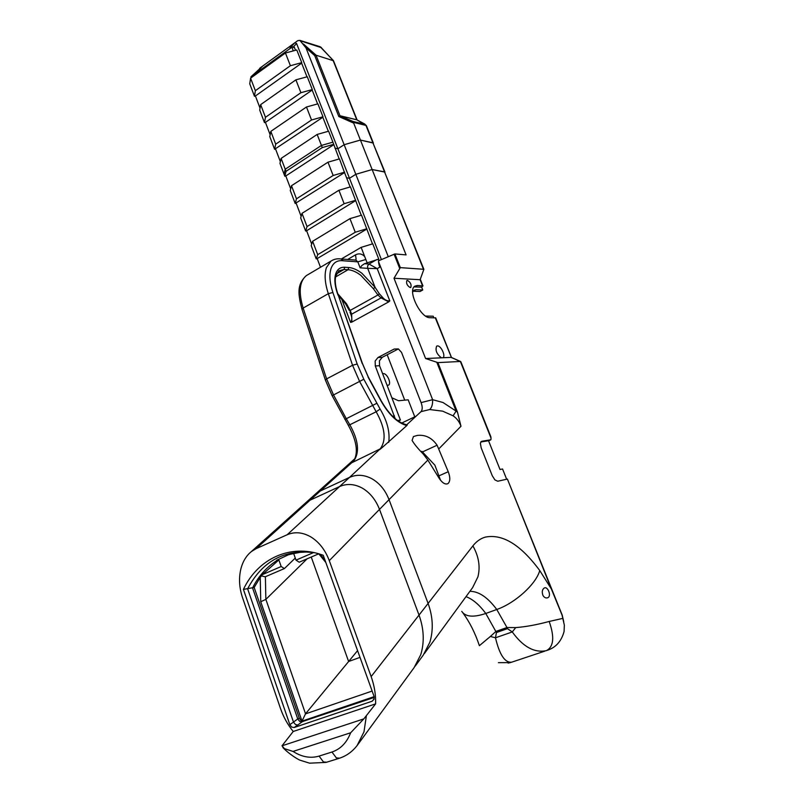 <?xml version="1.0" encoding="UTF-8"?>
<svg xmlns="http://www.w3.org/2000/svg" width="804" height="804" viewBox="0 0 804 804"><rect width="100%" height="100%" fill="white"/><g stroke="black" fill="none" stroke-linecap="round" stroke-linejoin="round"><path stroke-width="1.21" d="M293.309 50.893L291.872 47.215L292.344 46.863L290.083 47.758L294.857 42.753L296.586 43.506L337.901 148.76L344.152 144.71L360.413 140.067L372.895 142.79L384.975 172.106L372.141 169.543L353.68 123.112L338.816 116.53L314.736 55.607L305.992 47.868L299.862 40.371L297.751 40.662L262.737 66.039L250.979 76.782L251.672 77.395M294.505 47.828L292.344 46.863M290.716 47.456L290.083 47.758M262.526 66.23L259.963 68.049L258.657 70.199M251.059 77.837L250.979 76.782M319.67 46.602L321.047 47.305M321.419 47.677L300.525 40.843M333.499 60.752L316.032 55.195L340.002 115.786L353.046 121.474L353.68 123.112M364.875 124.128L356.765 119.786L333.077 60.36L321.057 47.426M357.046 119.937L366.343 125.524L353.458 122.359M340.002 115.786L338.816 116.53M356.845 119.816L340.233 115.796M316.032 55.195L314.736 55.607M291.872 47.215L251.34 76.541M274.606 149.293L269.782 136.59L270.827 131.364L306.475 106.992L317.892 103.827L322.977 116.791L311.53 119.987L275.692 144.167L274.606 149.293L322.836 117.263L328.333 131.283M270.144 134.77L265.431 122.369L312.183 90.058L317.61 103.907M264.486 122.63L259.712 110.068L260.657 104.631L295.902 79.837L307.279 76.752L312.304 89.576L300.907 92.701L265.471 117.294L264.486 122.63L265.431 122.369M260.044 108.168L255.411 95.988L301.631 63.154L306.987 76.822M254.466 96.249L249.742 83.817L250.587 78.179L285.44 52.994L296.776 49.969L301.751 62.652L290.395 65.707L255.36 90.701L254.466 96.249L255.411 95.988M301.751 62.652L301.631 63.154M317.158 134.439L321.439 145.423L332.916 142.157L328.625 131.203L317.158 134.439L281.109 158.398L279.973 163.403L284.043 174.136L285.219 169.212L321.439 145.423L332.916 142.157L339.187 158.971M305.992 47.868L355.81 174.307L349.489 178.287L337.901 148.76L334.956 148.167L337.901 148.76L344.152 144.71L360.413 140.067L373.368 143.072L366.343 125.535M280.365 161.664L275.561 149.021M281.109 158.398L285.219 169.212L321.439 145.423L322.283 147.584L333.76 144.318M306.475 106.992L311.53 119.987M270.827 131.364L275.692 144.167M285.44 52.994L290.395 65.707M295.902 79.837L300.907 92.701M250.587 78.179L255.36 90.701M260.657 104.631L265.471 117.294M243.421 589.402L289.832 724.625L291.651 727.097L294.153 727.509L372.141 701.219L374.031 699.259L373.94 696.053L323.238 555.273L322.153 554.891C290.083 543.504 257.823 558.79 243.421 589.402L254.175 587.473L260.245 577.413L260.737 601.744L302.002 721.128L374.121 696.656M372.141 701.219L374.061 699.178M254.175 587.473L299.319 718.203L301.168 720.716L303.691 721.168L374.232 697.259M299.319 718.203L297.741 718.897L299.671 721.379L302.073 721.871L303.691 721.168M314.555 552.72C284.666 548.971 262.355 561.001 247.622 588.799L293.48 722.113L295.43 724.454L297.671 725.077L302.073 721.871M324.957 560.046L320.243 554.257M374.242 697.42L303.681 721.168M357.579 650.627L348.624 661.501L360.011 657.37L348.624 661.501L311.248 557.031L348.624 661.501L305.54 713.801L265.873 599.382L260.737 601.744M547.052 650.386L548.449 649.923C556.368 646.929 561.574 640.768 564.086 631.452L564.338 625.13L562.056 615.11L551.333 588.9L539.745 570.538C520.67 544.71 502.48 533.585 485.164 537.152C480.46 538.549 476.37 541.464 472.893 545.876L428.1 603.422C432.964 616.939 433.547 629.874 429.859 642.245L423.256 655.119L429.859 642.245C433.547 629.874 432.964 616.939 428.1 603.422L419.025 615.08C423.949 628.849 424.542 642.004 420.804 654.556L414.13 667.601L420.804 654.556C424.542 642.004 423.949 628.849 419.025 615.08L379.508 509.384C375.729 499.726 369.971 492.631 362.222 488.078C354.413 483.877 346.846 483.375 339.549 486.571L310.053 500.188L303.208 505.043L355.016 458.551M293.229 731.479L375.619 703.872C375.87 694.736 374.373 685.641 371.146 676.576L329.288 560.629C325.288 550.047 319.208 542.177 311.037 537.032C302.806 532.258 294.847 531.494 287.159 534.75L256.185 548.629L251.371 551.564C246.516 555.514 243.109 560.941 241.15 567.835C238.647 577.312 239.069 587.161 242.436 597.382L280.455 708.384C283.44 717.007 287.691 724.705 293.229 731.479L281.993 745.821L284.465 748.665L293.028 751.428L350.655 732.776L363.8 718.897L281.993 745.821M375.619 703.872L363.8 718.897M414.13 667.601L357.076 745.609L363.991 731.841L366.292 716.364M260.245 577.413L262.305 574.669L278.857 559.906L276.626 560.308L288.334 554.82L293.661 553.514L296.003 560.137L299.209 562.207L318.756 553.805M318.776 553.815L325.831 562.488M297.741 718.897L252.556 587.925C258.607 575.986 266.838 566.79 277.259 560.318M338.966 758.383L326.665 762.212L323.449 761.941L319.067 756.102C310.535 758.584 301.852 757.026 293.028 751.428M350.655 732.776C346.745 742.725 340.514 749.137 331.951 752.021L319.067 756.102M292.073 553.916L299.972 552.358L308.334 551.906M313.58 552.549L296.003 560.137M302.002 721.128L305.54 713.801M261.903 576.006L265.179 576.82L284.395 568.569L281.179 566.529L262.305 574.669M265.39 576.729L265.853 599.482M372.141 691.058L305.299 713.962M281.179 566.529L278.857 559.906M295.269 558.066L284.395 568.569M265.873 599.382L307.128 558.81M290.696 188.839L285.802 175.965L284.847 176.247L284.043 174.136L285.219 169.212L286.023 171.332L322.283 147.584M423.869 269.32L420.12 279.722L423.879 269.34L384.523 171.855L372.141 169.543L355.81 174.307L349.489 178.287L346.564 177.784L349.489 178.287L381.297 259.33M327.972 162.197L291.5 185.724L290.264 190.508L295.189 203.492L344.524 172.569L339.469 158.89L327.972 162.197L333.147 175.493L344.665 172.146M291.5 185.724L296.475 198.809L333.147 175.493M295.189 203.492L296.475 198.809M284.847 176.247L286.023 171.332M285.802 175.965L333.62 144.76M371.146 676.576L419.025 615.08L379.508 509.384L389.046 499.656L428.1 603.422L389.046 499.656C385.317 490.169 379.619 483.214 371.95 478.772C364.222 474.672 356.745 474.209 349.519 477.405L320.314 490.953L315.771 493.777L320.314 490.953L351.589 462.833L380.191 448.883L349.519 477.405L320.314 490.953L310.053 500.188L305.45 503.033L251.371 551.564M329.288 560.629L379.508 509.384C375.729 499.726 369.971 492.631 362.222 488.078C354.413 483.877 346.846 483.375 339.549 486.571L310.053 500.188L256.185 548.629M481.164 441.557L480.38 443.406L481.204 447.898L492.249 475.697L494.882 479.887L497.746 481.234L507.404 479.063L551.333 588.9M480.792 441.999L488.53 440.733L500.018 469.496L502.55 468.973L506.661 479.234M481.837 441.255L490.892 439.778L488.571 440.823M377.94 294.988L381.056 297.912L382.081 296.776L379.337 293.782L377.94 294.988L373.357 288.686L375.076 287.329L361.911 273.28C357.217 269.762 352.825 267.843 348.745 267.521L348.072 269.722C351.991 270.013 356.202 271.842 360.715 275.219L373.357 288.686M362.493 363.75L368.192 376.925M368.061 377.056L380.985 400.915C388.342 413.869 396.442 421.939 405.296 425.105L406.814 425.577L407.136 424.964M338.293 295.319L362.192 363.508M379.337 293.782L375.076 287.329L367.689 268.345L377.197 268.636L369.026 264.044L367.619 265.893L367.689 268.345L360.132 267.843L361.9 265.491L364.524 263.722L378.754 259.109L372.765 243.813L361.137 247.361L367.026 262.566M377.9 295.018L350.192 310.414L351.66 314.173L350.745 314.123C352.192 317.57 352.142 320.334 350.594 322.414L351.871 322.082L351.66 314.173L381.056 297.912L388.714 301.872L389.799 300.887C387.036 301.148 384.453 299.781 382.081 296.776M406.814 425.577L383.247 446.612M338.323 295.259L345.7 303.982L349.298 310.515L350.142 310.434L346.494 303.741L337.78 293.782M345.7 303.982L346.494 303.741M349.991 312.052L350.745 314.123M388.714 301.872L351.871 322.082M401.769 423.045L416.09 416.171L406.693 424.813M398.945 420.763L400.422 420.06L398.754 420.261L399.297 421.678M400.422 420.06L379.558 365.73L379.408 360.855L382.222 357.338L377.97 357.509L375.146 361.046L375.297 365.951L379.558 365.73M395.196 418.663L375.297 365.951M377.97 357.509L394.171 349.057L398.382 348.926L401.518 352.363L421.085 402.613C422.602 406.844 422.572 409.859 421.015 411.648L429.698 409.537L442.642 411.156L453.094 415.809C456.793 418.331 459.416 421.819 460.983 426.261L457.476 412.13L437.899 362.614L425.587 358.524L394 278.244L400.322 267.631L394.905 253.933L406.09 254.898L372.141 169.543L355.81 174.307L388.111 256.275M344.524 172.569L350.162 186.96M311.691 244.104L306.615 230.748L305.651 231.029L300.666 217.914L302.002 213.341L338.906 190.267L350.443 186.88L361.257 215.271M320.484 267.26L317.188 258.587L316.223 258.878L311.188 245.612L312.625 241.28L349.951 218.648L361.539 215.191L372.473 243.903M389.799 300.887L377.197 268.636L379.779 267.169C378.614 263.833 378.272 261.149 378.754 259.109M301.138 216.326L296.153 203.211M427.859 460.059L423.326 454.129C417.919 448.582 414.171 444.009 412.08 440.391L413.457 436.542L417.276 435.426C425.326 434.532 431.929 437.798 437.095 445.215L448.25 471.727C450.361 477.385 450.3 481.315 448.069 483.505L447.788 483.696C445.135 484.732 442.24 482.902 439.105 478.229L427.859 460.059L389.046 499.656C385.317 490.169 379.619 483.214 371.95 478.772C364.222 474.672 356.745 474.209 349.519 477.405L287.159 534.75M354.031 460.411L352.484 462.179M421.015 411.648L416.09 416.171M383.287 446.592L379.85 449.496M437.899 362.614L460.36 361.468L491.033 438.15L490.892 439.778M421.075 451.687L421.879 451.325L434.894 465.194L440.532 480.249M429.698 409.537C431.798 407.658 432.773 404.372 432.622 399.688L421.085 402.613M453.094 415.809L456.109 411.095L443.014 402.513L432.622 399.688L378.573 261.722M382.222 357.338L398.372 348.926L394.171 349.057M394.905 253.933L378.563 260.797M388.714 442.401C390.091 432.07 387.226 420.954 380.101 409.065L363.82 379.237L357.167 364.011L332.876 292.495C329.67 282.727 329.057 274.717 331.047 268.486C333.248 262.536 337.348 259.973 343.328 260.787L341.027 258.958M361.137 247.361L341.328 258.978M512.279 631.944C523.012 646.818 534.338 653.059 546.268 650.667L546.569 650.557C553.745 646.617 554.619 636.919 549.182 621.462C536.891 624.778 525.746 626.829 515.736 627.592L512.279 631.944L495.485 637.793L496.43 632.527L507.475 628.658L512.279 631.944M515.736 627.592L506.982 627.532L507.475 628.658M539.745 570.538C536.147 584.016 515.183 603.121 496.761 609.492L506.982 627.532L495.947 631.411L490.37 636.466L495.485 637.793C499.525 654.798 504.922 662.928 511.676 662.184L544.75 651.17M490.37 636.466L479.365 645.692M562.86 618.376L549.182 621.462M510.389 662.607L498.41 662.667M461.757 611.392C465.476 616.909 473.476 617.603 485.777 613.472C479.415 604.849 472.832 599.241 466.008 596.648M469.908 591.322C478.772 591.302 487.716 597.352 496.761 609.492L485.777 613.472L496.43 632.527M543.012 595.563C541.705 591.995 542.147 589.463 544.328 587.965L544.419 587.925C547.956 586.247 551.785 596.377 547.675 597.754L547.614 597.774C545.896 598.327 544.358 597.593 543.012 595.563M402.161 422.854L401.548 422.934M435.718 317.912L430.16 317.701C420.643 318.515 407.005 290.224 414.904 286.134L417.366 285.5L422.964 285.912L421.638 287.179L422.763 289.993L416.01 289.701L414.01 290.224L412.653 292.003M460.843 361.75L451.074 357.378L425.587 358.524M491.033 438.15L490.832 436.713M451.416 357.458L435.276 317.741M407.427 280.405C410.512 282.254 411.648 284.596 410.824 287.44L410.271 287.591C407.176 285.752 406.04 283.41 406.854 280.556L407.427 280.405M422.532 285.752L420.12 279.722L394 278.244M441.436 357.81C436.662 354.132 435.075 350.232 436.683 346.122L437.426 345.901C440.984 345.489 445.969 356.202 442.914 357.72L442.853 357.75M387.176 354.765L404.713 400.151M391.86 397.769L398.533 400.744L408.181 399.819L414.763 416.814M563.725 621.743L562.237 615.181L507.404 479.063M382.644 373.78L383.267 373.619C386.975 373.086 391.759 383.528 388.523 385.136L387.076 385.307M422.763 289.993L419.989 291.51L413.055 291.219M414.08 286.887L421.638 287.179M425.628 316.052L433.205 316.213L433.808 317.721M353.046 121.474L365.066 124.339L365.91 125.313L423.477 269.26L400.322 267.631M317.188 258.587L366.684 229.13M316.223 258.878L317.721 254.657L355.247 232.245L366.855 228.748M306.615 230.748L355.539 200.698M305.651 231.029L307.038 226.577L344.132 203.713L355.7 200.286M302.002 213.341L307.038 226.577M312.625 241.28L317.721 254.657M338.906 190.267L344.132 203.713M349.951 218.648L355.247 232.245M296.586 43.506L293.641 46.612M365.066 124.339L364.554 123.947M303.43 43.999L316.113 55.215M294.153 727.509L297.671 725.077M373.528 699.45L374.172 698.736M289.832 724.625L293.48 722.113M293.46 722.062L297.761 718.957M339.579 758.182L336.353 757.911L331.951 752.021M405.296 425.105L404.342 424.08M348.745 267.521L344.705 267.26C339.961 267.049 336.866 269.571 335.429 274.847C334.173 280.325 335.027 287.068 337.992 295.058M407.246 424.994L404.593 424.16C396.241 421.246 388.432 413.447 381.176 400.764L368.252 376.915L362.503 363.629L338.293 295.179C335.439 287.37 334.605 280.968 335.791 275.963L338.856 270.807L344.032 269.471L344.705 267.26M336.524 273.822L344.032 269.471L348.072 269.722L335.58 276.958M343.328 260.787L357.81 261.853L360.132 267.843M438.823 448.863L460.983 426.261M457.476 412.13L456.109 411.095L436.813 362.292M394.332 415.618L392.754 416.442M341.529 298.676L350.594 322.414M376.835 259.551L369.026 264.044L364.524 263.722M354.886 260.114L355.891 260.094L356.071 258.868L355.519 254.868L347.65 259.471M341.429 258.999L355.891 260.094L357.81 261.853L365.83 259.501M364.755 256.647C362.031 253.712 358.956 253.119 355.519 254.868M353.308 461.566C359.87 452.953 358.715 440.682 349.83 424.763L348.232 425.165L332.102 395.618L333.529 394.945L326.605 378.895L325.389 380.081L332.092 395.618M332.695 260.094L330.977 261.089L326.414 267.621C324.223 274.385 324.856 283.068 328.323 293.681L352.554 365.267L359.639 381.518L376.171 411.779L349.83 424.763L346.293 418.713L344.826 419.326M376.754 403.327L346.293 418.713L333.529 394.945L363.82 379.237M357.167 364.011L352.554 365.267L326.605 378.895L303.148 308.073L302.002 309.399L325.369 380.021M332.876 292.495L328.323 293.681L303.148 308.073C298.384 292.153 299.45 281.33 306.354 275.591L307.952 274.646M380.101 409.065L376.171 411.779C385.176 427.919 386.523 440.29 380.191 448.883M422.472 451.938L437.095 445.215M439.215 475.727L448.25 471.727M394.071 254.185L399.719 268.476M417.366 285.5L414.884 286.857M413.236 291.229L416.01 289.701M424.321 653.652L472.641 587.583L477.918 576.87C480.46 566.76 478.782 556.428 472.893 545.876M294.375 47.325L295.53 50.3M290.264 47.637L292.525 46.743M257.652 71.234L262.637 66.109M250.948 76.812L257.692 71.204M299.862 40.371L320.153 46.753L333.328 60.491M333.459 60.662L357.097 119.947M282.867 747.529C288.817 753.941 298.425 759.79 300.244 760.272L309.6 763.177L326.062 762.403M339.549 758.192L339.559 758.192C346.534 755.85 352.373 751.65 357.076 745.569M423.256 655.119L415.206 666.124M353.941 460.551C358.453 452.22 356.554 440.441 348.263 425.215M510.761 662.496L508.148 663.129M479.375 645.642C475.124 632.949 469.636 622.045 462.923 612.919M420.512 279.782L422.964 285.912M460.813 361.659L490.912 436.914M435.698 317.861L451.496 357.489M350.001 312.093L350.594 311.771M460.571 361.488L451.285 357.398M301.982 309.319C298.515 295.43 296.043 285.068 306.354 275.591L330.977 261.089C334.102 259.039 337.64 258.355 341.589 259.039"/></g></svg>
